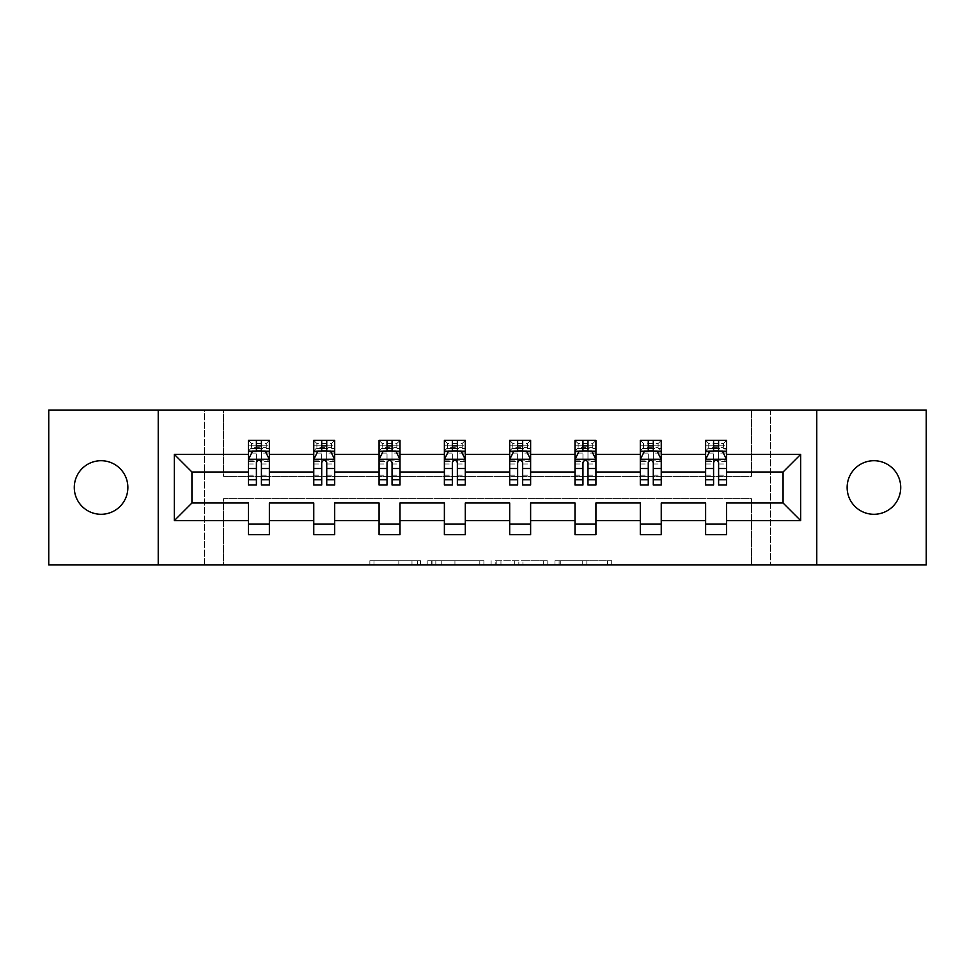 <?xml version="1.0" encoding="UTF-8"?>
<svg xmlns="http://www.w3.org/2000/svg" width="975" height="975" viewBox="0 0 975 975"><rect width="100%" height="100%" fill="white"/><g stroke="black" fill="none" stroke-linecap="round" stroke-linejoin="round"><path stroke-width="0.73" stroke-dasharray="4.88 3.66" d="M420.518 564.952L373.973 564.952L420.518 564.952L420.518 560.759L398.836 560.759L398.836 564.952L398.836 560.759L420.518 560.759L420.518 564.952L420.518 560.759L398.836 560.759L398.836 564.952L398.836 560.759L420.518 560.759L373.973 560.759L420.518 560.759M873.917 460.712A26.788 26.788 0 0 0 847.129 487.5A26.788 26.788 0 0 0 873.917 514.288A26.788 26.788 0 0 0 900.717 487.5A26.788 26.788 0 0 0 873.917 460.712M101.083 460.712A26.788 26.788 0 0 0 74.283 487.5A26.788 26.788 0 0 0 101.083 514.288A26.788 26.788 0 0 0 127.871 487.5A26.788 26.788 0 0 0 101.083 460.712M48.75 564.952L48.75 410.048L204.494 410.048L204.494 564.952L48.75 564.952M926.25 410.048L926.25 564.952L770.506 564.952L770.506 410.048L926.25 410.048M607.596 564.952L559.102 564.952L607.596 564.952L607.596 560.759L586.84 560.759L611.703 560.759L611.703 564.952L611.703 560.759L559.102 560.759L611.703 560.759L611.703 564.952L611.703 560.759L607.596 560.759L607.596 564.952M582.733 564.952L560.747 564.952L582.733 564.952L582.733 560.759L586.84 560.759L582.733 560.759L582.733 564.952L582.733 560.759L560.747 560.759L560.747 564.952L560.747 560.759L582.733 560.759L582.733 564.952M554.994 564.952L559.102 564.952L554.994 564.952L554.994 560.759L559.102 560.759L554.994 560.759L554.994 564.952M369.866 564.952L373.973 564.952L369.866 564.952L369.866 560.759L373.973 560.759L369.866 560.759L369.866 564.952M204.494 564.952L223.543 564.952L223.543 498.591L751.457 498.591L751.457 564.952L223.543 564.952L223.543 498.591L751.457 498.591L751.457 564.952L770.506 564.952L770.506 410.048L751.457 410.048L751.457 476.409L223.543 476.409L223.543 410.048L751.457 410.048L751.457 476.409L223.543 476.409L223.543 410.048L204.494 410.048L204.494 564.952M483.905 564.952L479.798 564.952L483.905 564.952L483.905 560.759L483.905 564.952M431.303 564.952L479.798 564.952L427.196 564.952L431.303 564.952L431.303 560.759L483.905 560.759L427.196 560.759L427.196 564.952L427.196 560.759L431.303 560.759L431.303 564.952M495.202 564.952L547.804 564.952L491.095 564.952L495.202 564.952L495.202 560.759L547.804 560.759L547.804 564.952L547.804 560.759L522.941 560.759L522.941 564.952M248.442 451.583L248.442 479.542L248.442 459.444L248.442 472.01L191.929 472.01L191.929 502.99L248.442 502.99L248.442 524.136L269.38 524.136L269.38 502.99L313.755 502.99L313.755 524.136L334.693 524.136L334.693 502.99L379.068 502.99L379.068 524.136L400.006 524.136L400.006 502.99L444.381 502.99L444.381 524.136L465.307 524.136L465.307 502.99L509.693 502.99L509.693 524.136L530.619 524.136L530.619 502.99L574.994 502.99L574.994 524.136L595.932 524.136L595.932 502.99L640.307 502.99L640.307 524.136L661.245 524.136L661.245 502.99L705.62 502.99L705.62 524.136L726.558 524.136L726.558 502.99L783.071 502.99L783.071 472.01L726.558 472.01L726.558 440.395L705.62 440.395L705.62 450.864L705.62 440.395L726.558 440.395L726.558 450.864L705.62 450.864L726.558 450.864L723.413 447.732L708.764 447.732L708.764 443.54L723.413 443.54L723.413 447.732M640.307 451.583L640.307 479.542L640.307 440.395L640.307 450.864L661.245 450.864L661.245 440.395L640.307 440.395L661.245 440.395L661.245 450.864L648.265 450.864M509.693 451.583L509.693 479.542L509.693 440.395L509.693 450.864L530.619 450.864L530.619 440.395L509.693 440.395L530.619 440.395L530.619 450.864L517.64 450.864M379.068 451.583L379.068 479.542L379.068 440.395L379.068 450.864L400.006 450.864L400.006 440.395L379.068 440.395L400.006 440.395L400.006 450.864L387.026 450.864M248.442 472.01L248.442 440.395L248.442 450.864L269.38 450.864L269.38 440.395L248.442 440.395L269.38 440.395L269.38 450.864L256.401 450.864M313.755 451.583L313.755 479.542L313.755 440.395L313.755 450.864L334.693 450.864L334.693 440.395L313.755 440.395L334.693 440.395L334.693 450.864L321.713 450.864M444.381 451.583L444.381 479.542L444.381 440.395L444.381 450.864L465.307 450.864L465.307 440.395L444.381 440.395L465.307 440.395L465.307 450.864L452.339 450.864M574.994 451.583L574.994 479.542L574.994 440.395L574.994 450.864L595.932 450.864L595.932 440.395L574.994 440.395L595.932 440.395L595.932 450.864L582.952 450.864M705.62 451.583L705.62 479.542L705.62 459.444L705.62 472.01L661.245 472.01L661.245 450.864L658.101 447.732L643.451 447.732L643.451 443.54L658.101 443.54L658.101 447.732M640.307 472.01L595.932 472.01L595.932 450.864L592.788 447.732L578.138 447.732L578.138 443.54L592.788 443.54L592.788 447.732M574.994 472.01L530.619 472.01L530.619 450.864L527.487 447.732L512.826 447.732L512.826 443.54L527.487 443.54L527.487 447.732M509.693 472.01L465.307 472.01L465.307 450.864L462.174 447.732L447.513 447.732L447.513 443.54L462.174 443.54L462.174 447.732M444.381 472.01L400.006 472.01L400.006 450.864L396.862 447.732L382.212 447.732L382.212 443.54L396.862 443.54L396.862 447.732M379.068 472.01L334.693 472.01L334.693 450.864L331.549 447.732L316.899 447.732L316.899 443.54L331.549 443.54L331.549 447.732M313.755 472.01L269.38 472.01L269.38 450.864L266.236 447.732L251.587 447.732L251.587 443.54L266.236 443.54L266.236 447.732M705.62 472.01L705.62 450.864L713.578 450.864M718.599 450.864L726.558 450.864L726.558 448.512L718.599 448.512M653.287 450.864L661.245 450.864L661.245 448.512L653.287 448.512M587.974 450.864L595.932 450.864L595.932 448.512L587.974 448.512M522.661 450.864L530.619 450.864L530.619 448.512L522.661 448.512M457.36 450.864L465.307 450.864L465.307 448.512L457.36 448.512M392.048 450.864L400.006 450.864L400.006 448.512L392.048 448.512M326.735 450.864L334.693 450.864L334.693 448.512L326.735 448.512M261.422 450.864L269.38 450.864L269.38 448.512L261.422 448.512M705.62 524.136L705.62 534.605L726.558 534.605L726.558 524.136M640.307 524.136L640.307 534.605L661.245 534.605L661.245 524.136M574.994 524.136L574.994 534.605L595.932 534.605L595.932 524.136M509.693 524.136L509.693 534.605L530.619 534.605L530.619 524.136M444.381 524.136L444.381 534.605L465.307 534.605L465.307 524.136M379.068 524.136L379.068 534.605L400.006 534.605L400.006 524.136M313.755 524.136L313.755 534.605L334.693 534.605L334.693 524.136M248.442 524.136L248.442 534.605L269.38 534.605L269.38 524.136M158.23 564.952L158.23 410.048M816.77 410.048L816.77 564.952M435.825 564.952L441.785 564.952L435.825 564.952L435.825 560.759L432.949 560.759L432.949 564.952L432.949 560.759L441.785 560.759L435.825 560.759L435.825 564.952M441.785 564.952L454.935 564.952L441.785 564.952L441.785 560.759L454.935 560.759L454.935 564.952L454.935 560.759L441.785 560.759L441.785 564.952M495.202 560.759L518.834 560.759L518.834 564.952L518.834 560.759L514.727 560.759L518.834 560.759L518.834 564.952L518.834 560.759L522.941 560.759M496.848 560.759L496.848 564.952L496.848 560.759M491.095 560.759L491.095 564.952L491.095 560.759M269.38 450.864L248.442 450.864L248.442 445.843L256.401 445.843L256.401 440.395L261.422 440.395L261.422 445.843L269.38 445.843L269.38 448.512M248.442 484.989L248.442 445.843L269.38 445.843L269.38 453.046L261.422 453.046L261.422 445.843M248.442 459.444L252.635 451.072L265.2 451.072L269.38 459.444L269.38 479.542L269.38 451.583M269.38 459.444L269.38 472.01M269.38 484.989L269.38 453.046M256.401 484.989L256.401 461.565L248.442 461.565M248.442 460.102L256.401 460.102L256.401 479.542L256.401 462.589C258.07 459.42 259.752 459.42 261.422 462.589L261.422 479.542L261.422 460.102L269.38 460.102M256.401 445.843L256.401 461.565M256.401 460.102L256.401 451.072M261.422 451.072L261.422 460.102M269.38 461.565L261.422 461.565L261.422 453.046M261.422 461.565L261.422 484.989M251.587 443.54L248.442 440.395M248.442 450.864L251.587 447.732M266.236 443.54L269.38 440.395M334.693 450.864L313.755 450.864L313.755 445.843L321.713 445.843L321.713 440.395L326.735 440.395L326.735 445.843L334.693 445.843L334.693 448.512M313.755 484.989L313.755 445.843L334.693 445.843L334.693 453.046L326.735 453.046L326.735 445.843M313.755 459.444L317.947 451.072L330.501 451.072L334.693 459.444L334.693 479.542L334.693 451.583M334.693 459.444L334.693 472.01M334.693 484.989L334.693 453.046M321.713 484.989L321.713 461.565L313.755 461.565M313.755 460.102L321.713 460.102L321.713 479.542L321.713 462.589C323.383 459.42 325.053 459.42 326.735 462.589L326.735 479.542L326.735 460.102L334.693 460.102M321.713 445.843L321.713 461.565M321.713 460.102L321.713 451.072M326.735 451.072L326.735 460.102M334.693 461.565L326.735 461.565L326.735 453.046M326.735 461.565L326.735 484.989M316.899 443.54L313.755 440.395M313.755 450.864L316.899 447.732M331.549 443.54L334.693 440.395M400.006 450.864L379.068 450.864L379.068 445.843L387.026 445.843L387.026 440.395L392.048 440.395L392.048 445.843L400.006 445.843L400.006 448.512M379.068 484.989L379.068 445.843L400.006 445.843L400.006 453.046L392.048 453.046L392.048 445.843M379.068 459.444L383.26 451.072L395.813 451.072L400.006 459.444L400.006 479.542L400.006 451.583M400.006 459.444L400.006 472.01M400.006 484.989L400.006 453.046M387.026 484.989L387.026 461.565L379.068 461.565M379.068 460.102L387.026 460.102L387.026 479.542L387.026 462.589C388.696 459.42 390.366 459.42 392.048 462.589L392.048 479.542L392.048 460.102L400.006 460.102M387.026 445.843L387.026 461.565M387.026 460.102L387.026 451.072M392.048 451.072L392.048 460.102M400.006 461.565L392.048 461.565L392.048 453.046M392.048 461.565L392.048 484.989M382.212 443.54L379.068 440.395M379.068 450.864L382.212 447.732M396.862 443.54L400.006 440.395M465.307 450.864L444.381 450.864L444.381 445.843L452.339 445.843L452.339 440.395L457.36 440.395L457.36 445.843L465.307 445.843L465.307 448.512M444.381 484.989L444.381 445.843L465.307 445.843L465.307 453.046L457.36 453.046L457.36 445.843M444.381 459.444L448.561 451.072L461.126 451.072L465.307 459.444L465.307 479.542L465.307 451.583M465.307 459.444L465.307 472.01M465.307 484.989L465.307 453.046M452.339 484.989L452.339 461.565L444.381 461.565M444.381 460.102L452.339 460.102L452.339 479.542L452.339 462.589C454.009 459.42 455.678 459.42 457.36 462.589L457.36 479.542L457.36 460.102L465.307 460.102M452.339 445.843L452.339 461.565M452.339 460.102L452.339 451.072M457.36 451.072L457.36 460.102M465.307 461.565L457.36 461.565L457.36 453.046M457.36 461.565L457.36 484.989M447.513 443.54L444.381 440.395M444.381 450.864L447.513 447.732M462.174 443.54L465.307 440.395M530.619 450.864L509.693 450.864L509.693 445.843L517.64 445.843L517.64 440.395L522.661 440.395L522.661 445.843L530.619 445.843L530.619 448.512M509.693 484.989L509.693 445.843L530.619 445.843L530.619 453.046L522.661 453.046L522.661 445.843M509.693 459.444L513.874 451.072L526.439 451.072L530.619 459.444L530.619 479.542L530.619 451.583M530.619 459.444L530.619 472.01M530.619 484.989L530.619 453.046M517.64 484.989L517.64 461.565L509.693 461.565M509.693 460.102L517.64 460.102L517.64 479.542L517.64 462.589C519.309 459.42 520.991 459.42 522.661 462.589L522.661 479.542L522.661 460.102L530.619 460.102M517.64 445.843L517.64 461.565M517.64 460.102L517.64 451.072M522.661 451.072L522.661 460.102M530.619 461.565L522.661 461.565L522.661 453.046M522.661 461.565L522.661 484.989M512.826 443.54L509.693 440.395M509.693 450.864L512.826 447.732M527.487 443.54L530.619 440.395M595.932 450.864L574.994 450.864L574.994 445.843L582.952 445.843L582.952 440.395L587.974 440.395L587.974 445.843L595.932 445.843L595.932 448.512M574.994 484.989L574.994 445.843L595.932 445.843L595.932 453.046L587.974 453.046L587.974 445.843M574.994 459.444L579.187 451.072L591.74 451.072L595.932 459.444L595.932 479.542L595.932 451.583M595.932 459.444L595.932 472.01M595.932 484.989L595.932 453.046M582.952 484.989L582.952 461.565L574.994 461.565M574.994 460.102L582.952 460.102L582.952 479.542L582.952 462.589C584.622 459.42 586.304 459.42 587.974 462.589L587.974 479.542L587.974 460.102L595.932 460.102M582.952 445.843L582.952 461.565M582.952 460.102L582.952 451.072M587.974 451.072L587.974 460.102M595.932 461.565L587.974 461.565L587.974 453.046M587.974 461.565L587.974 484.989M578.138 443.54L574.994 440.395M574.994 450.864L578.138 447.732M592.788 443.54L595.932 440.395M661.245 450.864L640.307 450.864L640.307 445.843L648.265 445.843L648.265 440.395L653.287 440.395L653.287 445.843L661.245 445.843L661.245 448.512M640.307 484.989L640.307 445.843L661.245 445.843L661.245 453.046L653.287 453.046L653.287 445.843M640.307 459.444L644.499 451.072L657.053 451.072L661.245 459.444L661.245 479.542L661.245 451.583M661.245 459.444L661.245 472.01M661.245 484.989L661.245 453.046M648.265 484.989L648.265 461.565L640.307 461.565M640.307 460.102L648.265 460.102L648.265 479.542L648.265 462.589C649.935 459.42 651.605 459.42 653.287 462.589L653.287 479.542L653.287 460.102L661.245 460.102M648.265 445.843L648.265 461.565M648.265 460.102L648.265 451.072M653.287 451.072L653.287 460.102M661.245 461.565L653.287 461.565L653.287 453.046M653.287 461.565L653.287 484.989M643.451 443.54L640.307 440.395M640.307 450.864L643.451 447.732M658.101 443.54L661.245 440.395M726.558 450.864L705.62 450.864L705.62 445.843L713.578 445.843L713.578 440.395L718.599 440.395L718.599 445.843L726.558 445.843L726.558 448.512M705.62 484.989L705.62 445.843L726.558 445.843L726.558 453.046L718.599 453.046L718.599 445.843M705.62 459.444L709.8 451.072L722.365 451.072L726.558 459.444L726.558 479.542L726.558 451.583M726.558 459.444L726.558 472.01M726.558 484.989L726.558 453.046M713.578 484.989L713.578 461.565L705.62 461.565M705.62 460.102L713.578 460.102L713.578 479.542L713.578 462.589C715.248 459.42 716.918 459.42 718.599 462.589L718.599 479.542L718.599 460.102L726.558 460.102M713.578 445.843L713.578 461.565M713.578 460.102L713.578 451.072M718.599 451.072L718.599 460.102M726.558 461.565L718.599 461.565L718.599 453.046M718.599 461.565L718.599 484.989M708.764 443.54L705.62 440.395M705.62 450.864L708.764 447.732M723.413 443.54L726.558 440.395M417.641 560.759L417.641 564.952L417.641 560.759M411.986 560.759L411.986 564.952L411.986 560.759M373.973 560.759L373.973 564.952L373.973 560.759M479.798 560.759L479.798 564.952L479.798 560.759M543.697 560.759L543.697 564.952L543.697 560.759M514.727 560.759L514.727 564.952L514.727 560.759M500.955 560.759L500.955 564.952L500.955 560.759M586.84 560.759L586.84 564.952L586.84 560.759M559.102 560.759L559.102 564.952L559.102 560.759M248.552 459.237L269.271 459.237M248.442 475.191L256.401 475.191M256.401 453.046L248.442 453.046M252.379 451.583L256.401 451.583M261.422 451.583L265.444 451.583M261.422 475.191L269.38 475.191M248.442 463.966L256.401 463.966M261.422 463.966L269.38 463.966M256.401 448.512L248.442 448.512M313.865 459.237L334.583 459.237M313.755 475.191L321.713 475.191M321.713 453.046L313.755 453.046M317.692 451.583L321.713 451.583M326.735 451.583L330.757 451.583M326.735 475.191L334.693 475.191M313.755 463.966L321.713 463.966M326.735 463.966L334.693 463.966M321.713 448.512L313.755 448.512M379.178 459.237L399.896 459.237M379.068 475.191L387.026 475.191M387.026 453.046L379.068 453.046M383.004 451.583L387.026 451.583M392.048 451.583L396.069 451.583M392.048 475.191L400.006 475.191M379.068 463.966L387.026 463.966M392.048 463.966L400.006 463.966M387.026 448.512L379.068 448.512M444.478 459.237L465.209 459.237M444.381 475.191L452.339 475.191M452.339 453.046L444.381 453.046M448.317 451.583L452.339 451.583M457.36 451.583L461.37 451.583M457.36 475.191L465.307 475.191M444.381 463.966L452.339 463.966M457.36 463.966L465.307 463.966M452.339 448.512L444.381 448.512M509.791 459.237L530.522 459.237M509.693 475.191L517.64 475.191M517.64 453.046L509.693 453.046M513.63 451.583L517.64 451.583M522.661 451.583L526.683 451.583M522.661 475.191L530.619 475.191M509.693 463.966L517.64 463.966M522.661 463.966L530.619 463.966M517.64 448.512L509.693 448.512M575.104 459.237L595.822 459.237M574.994 475.191L582.952 475.191M582.952 453.046L574.994 453.046M578.931 451.583L582.952 451.583M587.974 451.583L591.996 451.583M587.974 475.191L595.932 475.191M574.994 463.966L582.952 463.966M587.974 463.966L595.932 463.966M582.952 448.512L574.994 448.512M640.417 459.237L661.135 459.237M640.307 475.191L648.265 475.191M648.265 453.046L640.307 453.046M644.243 451.583L648.265 451.583M653.287 451.583L657.308 451.583M653.287 475.191L661.245 475.191M640.307 463.966L648.265 463.966M653.287 463.966L661.245 463.966M648.265 448.512L640.307 448.512M705.729 459.237L726.448 459.237M705.62 475.191L713.578 475.191M713.578 453.046L705.62 453.046M709.556 451.583L713.578 451.583M718.599 451.583L722.621 451.583M718.599 475.191L726.558 475.191M705.62 463.966L713.578 463.966M718.599 463.966L726.558 463.966M713.578 448.512L705.62 448.512M248.442 479.542L256.401 479.542M261.422 479.542L269.38 479.542M313.755 479.542L321.713 479.542M326.735 479.542L334.693 479.542M379.068 479.542L387.026 479.542M392.048 479.542L400.006 479.542M444.381 479.542L452.339 479.542M457.36 479.542L465.307 479.542M509.693 479.542L517.64 479.542M522.661 479.542L530.619 479.542M574.994 479.542L582.952 479.542M587.974 479.542L595.932 479.542M640.307 479.542L648.265 479.542M653.287 479.542L661.245 479.542M705.62 479.542L713.578 479.542M718.599 479.542L726.558 479.542"/><path stroke-width="1.46" d="M873.917 460.712A26.788 26.788 0 0 0 847.129 487.5A26.788 26.788 0 0 0 873.917 514.288A26.788 26.788 0 0 0 900.717 487.5A26.788 26.788 0 0 0 873.917 460.712M101.083 460.712A26.788 26.788 0 0 0 74.283 487.5A26.788 26.788 0 0 0 101.083 514.288A26.788 26.788 0 0 0 127.871 487.5A26.788 26.788 0 0 0 101.083 460.712M816.77 410.048L48.75 410.048L48.75 564.952L926.25 564.952L926.25 410.048L816.77 410.048L816.77 564.952M726.558 520.577L726.558 502.99L783.071 502.99L800.658 520.577L726.558 520.577L726.558 534.605L705.62 534.605L705.62 520.577L661.245 520.577L661.245 534.605L640.307 534.605L640.307 520.577L595.932 520.577L595.932 534.605L574.994 534.605L574.994 520.577L530.619 520.577L530.619 534.605L509.693 534.605L509.693 520.577L465.307 520.577L465.307 534.605L444.381 534.605L444.381 520.577L400.006 520.577L400.006 534.605L379.068 534.605L379.068 520.577L334.693 520.577L334.693 534.605L313.755 534.605L313.755 520.577L269.38 520.577L269.38 534.605L248.442 534.605L248.442 520.577L174.342 520.577L174.342 454.423L248.442 454.423L248.442 440.395L269.38 440.395L269.38 454.423L313.755 454.423L313.755 440.395L334.693 440.395L334.693 454.423L379.068 454.423L379.068 440.395L400.006 440.395L400.006 454.423L444.381 454.423L444.381 440.395L465.307 440.395L465.307 454.423L509.693 454.423L509.693 440.395L530.619 440.395L530.619 454.423L574.994 454.423L574.994 440.395L595.932 440.395L595.932 454.423L640.307 454.423L640.307 440.395L661.245 440.395L661.245 454.423L705.62 454.423L705.62 440.395L726.558 440.395L726.558 454.423L800.658 454.423L800.658 520.577M158.23 564.952L158.23 410.048M705.62 454.423L705.62 472.01L661.245 472.01L661.245 454.423M661.245 520.577L661.245 502.99L705.62 502.99L705.62 520.577M640.307 454.423L640.307 472.01L595.932 472.01L595.932 454.423M595.932 520.577L595.932 502.99L640.307 502.99L640.307 520.577M574.994 454.423L574.994 472.01L530.619 472.01L530.619 454.423M530.619 520.577L530.619 502.99L574.994 502.99L574.994 520.577M509.693 454.423L509.693 472.01L465.307 472.01L465.307 454.423M465.307 520.577L465.307 502.99L509.693 502.99L509.693 520.577M444.381 454.423L444.381 472.01L400.006 472.01L400.006 454.423M400.006 520.577L400.006 502.99L444.381 502.99L444.381 520.577M379.068 454.423L379.068 472.01L334.693 472.01L334.693 454.423M334.693 520.577L334.693 502.99L379.068 502.99L379.068 520.577M313.755 454.423L313.755 472.01L269.38 472.01L269.38 454.423M269.38 520.577L269.38 502.99L313.755 502.99L313.755 520.577M248.442 454.423L248.442 472.01L191.929 472.01L191.929 502.99L248.442 502.99L248.442 520.577M174.342 454.423L191.929 472.01M783.071 502.99L783.071 472.01L726.558 472.01L726.558 454.423M713.578 450.864L718.599 450.864M648.265 450.864L653.287 450.864M582.952 450.864L587.974 450.864M517.64 450.864L522.661 450.864M452.339 450.864L457.36 450.864M387.026 450.864L392.048 450.864M321.713 450.864L326.735 450.864M256.401 450.864L261.422 450.864M248.442 524.136L269.38 524.136M313.755 524.136L334.693 524.136M379.068 524.136L400.006 524.136M444.381 524.136L465.307 524.136M509.693 524.136L530.619 524.136M574.994 524.136L595.932 524.136M640.307 524.136L661.245 524.136M705.62 524.136L726.558 524.136M191.929 502.99L174.342 520.577M800.658 454.423L783.071 472.01M261.422 445.843L256.401 445.843M252.379 451.583L248.442 451.583L248.442 440.395L256.401 440.395L256.401 451.072M248.442 479.737L248.442 484.989L256.401 484.989L256.401 479.737L248.442 479.737L248.442 472.01M269.38 472.01L269.38 484.989L261.422 484.989L261.422 462.589C259.752 459.359 258.082 459.359 256.401 462.589L256.401 479.737M265.444 451.583L269.38 451.583L269.38 440.395L261.422 440.395L261.422 451.072M269.38 459.444L265.2 451.072L252.635 451.072L248.442 459.444M326.735 445.843L321.713 445.843M317.692 451.583L313.755 451.583L313.755 440.395L321.713 440.395L321.713 451.072M313.755 479.737L313.755 484.989L321.713 484.989L321.713 479.737L313.755 479.737L313.755 472.01M334.693 472.01L334.693 484.989L326.735 484.989L326.735 462.589C325.065 459.359 323.395 459.359 321.713 462.589L321.713 479.737M330.757 451.583L334.693 451.583L334.693 440.395L326.735 440.395L326.735 451.072M334.693 459.444L330.501 451.072L317.947 451.072L313.755 459.444M392.048 445.843L387.026 445.843M383.004 451.583L379.068 451.583L379.068 440.395L387.026 440.395L387.026 451.072M379.068 479.737L379.068 484.989L387.026 484.989L387.026 479.737L379.068 479.737L379.068 472.01M400.006 472.01L400.006 484.989L392.048 484.989L392.048 462.589C390.378 459.359 388.696 459.359 387.026 462.589L387.026 479.737M396.069 451.583L400.006 451.583L400.006 440.395L392.048 440.395L392.048 451.072M400.006 459.444L395.813 451.072L383.26 451.072L379.068 459.444M457.36 445.843L452.339 445.843M448.317 451.583L444.381 451.583L444.381 440.395L452.339 440.395L452.339 451.072M444.381 479.737L444.381 484.989L452.339 484.989L452.339 479.737L444.381 479.737L444.381 472.01M465.307 472.01L465.307 484.989L457.36 484.989L457.36 462.589C455.678 459.359 454.009 459.359 452.339 462.589L452.339 479.737M461.37 451.583L465.307 451.583L465.307 440.395L457.36 440.395L457.36 451.072M465.307 459.444L461.126 451.072L448.561 451.072L444.381 459.444M522.661 445.843L517.64 445.843M513.63 451.583L509.693 451.583L509.693 440.395L517.64 440.395L517.64 451.072M509.693 479.737L509.693 484.989L517.64 484.989L517.64 479.737L509.693 479.737L509.693 472.01M530.619 472.01L530.619 484.989L522.661 484.989L522.661 462.589C520.991 459.359 519.322 459.359 517.64 462.589L517.64 479.737M526.683 451.583L530.619 451.583L530.619 440.395L522.661 440.395L522.661 451.072M530.619 459.444L526.439 451.072L513.874 451.072L509.693 459.444M587.974 445.843L582.952 445.843M578.931 451.583L574.994 451.583L574.994 440.395L582.952 440.395L582.952 451.072M574.994 479.737L574.994 484.989L582.952 484.989L582.952 479.737L574.994 479.737L574.994 472.01M595.932 472.01L595.932 484.989L587.974 484.989L587.974 462.589C586.304 459.359 584.634 459.359 582.952 462.589L582.952 479.737M591.996 451.583L595.932 451.583L595.932 440.395L587.974 440.395L587.974 451.072M595.932 459.444L591.74 451.072L579.187 451.072L574.994 459.444M653.287 445.843L648.265 445.843M644.243 451.583L640.307 451.583L640.307 440.395L648.265 440.395L648.265 451.072M640.307 479.737L640.307 484.989L648.265 484.989L648.265 479.737L640.307 479.737L640.307 472.01M661.245 472.01L661.245 484.989L653.287 484.989L653.287 462.589C651.617 459.359 649.935 459.359 648.265 462.589L648.265 479.737M657.308 451.583L661.245 451.583L661.245 440.395L653.287 440.395L653.287 451.072M661.245 459.444L657.053 451.072L644.499 451.072L640.307 459.444M718.599 445.843L713.578 445.843M709.556 451.583L705.62 451.583L705.62 440.395L713.578 440.395L713.578 451.072M705.62 479.737L705.62 484.989L713.578 484.989L713.578 479.737L705.62 479.737L705.62 472.01M726.558 472.01L726.558 484.989L718.599 484.989L718.599 462.589C716.93 459.359 715.248 459.359 713.578 462.589L713.578 479.737M722.621 451.583L726.558 451.583L726.558 440.395L718.599 440.395L718.599 451.072M726.558 459.444L722.365 451.072L709.8 451.072L705.62 459.444M269.271 459.237L248.552 459.237M269.38 479.737L261.422 479.737M256.401 468.512L248.442 468.512M269.38 468.512L261.422 468.512M261.422 448.512L256.401 448.512M334.583 459.237L313.865 459.237M334.693 479.737L326.735 479.737M321.713 468.512L313.755 468.512M334.693 468.512L326.735 468.512M326.735 448.512L321.713 448.512M399.896 459.237L379.178 459.237M400.006 479.737L392.048 479.737M387.026 468.512L379.068 468.512M400.006 468.512L392.048 468.512M392.048 448.512L387.026 448.512M465.209 459.237L444.478 459.237M465.307 479.737L457.36 479.737M452.339 468.512L444.381 468.512M465.307 468.512L457.36 468.512M457.36 448.512L452.339 448.512M530.522 459.237L509.791 459.237M530.619 479.737L522.661 479.737M517.64 468.512L509.693 468.512M530.619 468.512L522.661 468.512M522.661 448.512L517.64 448.512M595.822 459.237L575.104 459.237M595.932 479.737L587.974 479.737M582.952 468.512L574.994 468.512M595.932 468.512L587.974 468.512M587.974 448.512L582.952 448.512M661.135 459.237L640.417 459.237M661.245 479.737L653.287 479.737M648.265 468.512L640.307 468.512M661.245 468.512L653.287 468.512M653.287 448.512L648.265 448.512M726.448 459.237L705.729 459.237M726.558 479.737L718.599 479.737M713.578 468.512L705.62 468.512M726.558 468.512L718.599 468.512M718.599 448.512L713.578 448.512"/></g></svg>
